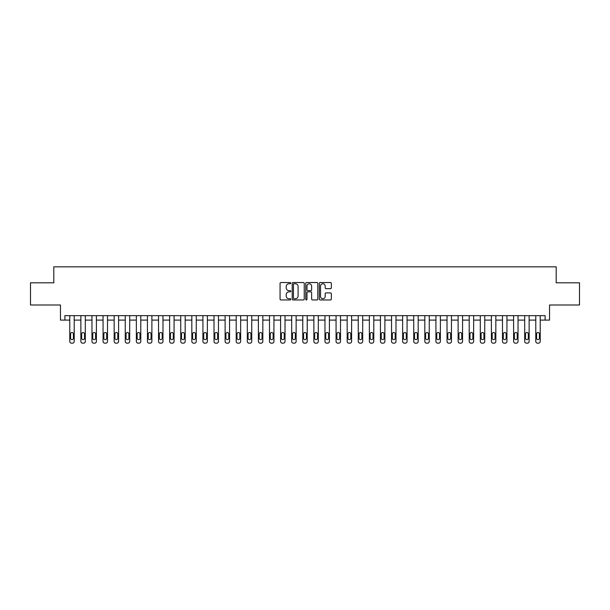 <?xml version="1.0" encoding="UTF-8"?>
<svg xmlns="http://www.w3.org/2000/svg" width="610" height="610" viewBox="0 0 610 610"><rect width="100%" height="100%" fill="white"/><g stroke="black" fill="none" stroke-linecap="round" stroke-linejoin="round"><path stroke-width="0.91" d="M290.795 283.139A0.61 0.61 0 0 0 290.185 282.529L280.928 282.529A0.869 0.869 0 0 0 280.059 283.398L280.059 299.083A0.869 0.869 0 0 0 280.928 299.952L290.185 299.952A0.61 0.61 0 0 0 290.795 299.342A0.61 0.61 0 0 0 290.185 298.732L288.988 298.732A2.791 2.791 0 0 1 286.204 295.949L286.204 294.638A2.791 2.791 0 0 1 288.988 291.854L290.185 291.854A0.61 0.61 0 0 0 290.795 291.244A0.61 0.61 0 0 0 290.185 290.635L288.988 290.635A2.791 2.791 0 0 1 286.204 287.844L286.204 286.54A2.791 2.791 0 0 1 288.988 283.749L290.185 283.749A0.61 0.61 0 0 0 290.795 283.139M330.46 288.675A0.869 0.869 0 0 0 331.337 287.798L331.337 283.398A0.869 0.869 0 0 0 330.46 282.529L320.181 282.529A0.869 0.869 0 0 0 319.312 283.398L319.312 299.083A0.869 0.869 0 0 0 320.181 299.952L330.46 299.952A0.869 0.869 0 0 0 331.337 299.083L331.337 293.768A0.869 0.869 0 0 0 330.46 292.899L326.06 292.899A0.869 0.869 0 0 0 325.191 293.768L325.191 296.407A2.333 2.333 0 0 1 322.858 298.732A2.333 2.333 0 0 1 320.532 296.407L320.532 286.082A2.333 2.333 0 0 1 322.858 283.749A2.333 2.333 0 0 1 325.191 286.082L325.191 287.798A0.869 0.869 0 0 0 326.06 288.675L330.46 288.675M545.104 320.09L549.541 320.09L549.541 305L579.5 305L579.5 282.811L556.198 282.811L556.198 266.829L53.802 266.829L53.802 282.811L30.5 282.811L30.5 305L60.459 305L60.459 320.09L69.776 320.09L69.776 341.394A1.777 1.777 0 0 0 71.553 343.171L72.438 343.171A1.777 1.777 0 0 0 74.214 341.394L74.214 320.09L80.871 320.09L80.871 341.394A1.777 1.777 0 0 0 82.647 343.171L83.54 343.171A1.777 1.777 0 0 0 85.308 341.394L85.308 320.09L91.965 320.09L91.965 341.394A1.777 1.777 0 0 0 93.742 343.171L94.634 343.171A1.777 1.777 0 0 0 96.403 341.394L96.403 320.09L103.067 320.09L103.067 341.394A1.777 1.777 0 0 0 104.836 343.171L105.728 343.171A1.777 1.777 0 0 0 107.505 341.394L107.505 320.09L114.161 320.09L114.161 341.394A1.777 1.777 0 0 0 115.938 343.171L116.823 343.171A1.777 1.777 0 0 0 118.599 341.394L118.599 320.09L125.256 320.09L125.256 341.394A1.777 1.777 0 0 0 127.032 343.171L127.917 343.171A1.777 1.777 0 0 0 129.694 341.394L129.694 320.09L136.35 320.09L136.35 341.394A1.777 1.777 0 0 0 138.127 343.171L139.011 343.171A1.777 1.777 0 0 0 140.788 341.394L140.788 320.09L147.445 320.09L147.445 341.394A1.777 1.777 0 0 0 149.221 343.171L150.106 343.171A1.777 1.777 0 0 0 151.882 341.394L151.882 320.09L158.539 320.09L158.539 341.394A1.777 1.777 0 0 0 160.316 343.171L161.2 343.171A1.777 1.777 0 0 0 162.977 341.394L162.977 320.09L169.633 320.09L169.633 341.394A1.777 1.777 0 0 0 171.41 343.171L172.302 343.171A1.777 1.777 0 0 0 174.071 341.394L174.071 320.09L180.735 320.09L180.735 341.394A1.777 1.777 0 0 0 182.504 343.171L183.397 343.171A1.777 1.777 0 0 0 185.173 341.394L185.173 320.09L191.83 320.09L191.83 341.394A1.777 1.777 0 0 0 193.599 343.171L194.491 343.171A1.777 1.777 0 0 0 196.267 341.394L196.267 320.09L202.924 320.09L202.924 341.394A1.777 1.777 0 0 0 204.701 343.171L205.585 343.171A1.777 1.777 0 0 0 207.362 341.394L207.362 320.09L214.018 320.09L214.018 341.394A1.777 1.777 0 0 0 215.795 343.171L216.68 343.171A1.777 1.777 0 0 0 218.456 341.394L218.456 320.09L225.113 320.09L225.113 341.394A1.777 1.777 0 0 0 226.889 343.171L227.774 343.171A1.777 1.777 0 0 0 229.551 341.394L229.551 320.09L236.207 320.09L236.207 341.394A1.777 1.777 0 0 0 237.984 343.171L238.868 343.171A1.777 1.777 0 0 0 240.645 341.394L240.645 320.09L247.302 320.09L247.302 341.394A1.777 1.777 0 0 0 249.078 343.171L249.97 343.171A1.777 1.777 0 0 0 251.739 341.394L251.739 320.09L258.396 320.09L258.396 341.394A1.777 1.777 0 0 0 260.173 343.171L261.065 343.171A1.777 1.777 0 0 0 262.834 341.394L262.834 320.09L269.498 320.09L269.498 341.394A1.777 1.777 0 0 0 271.267 343.171L272.159 343.171A1.777 1.777 0 0 0 273.936 341.394L273.936 320.09L280.592 320.09L280.592 341.394A1.777 1.777 0 0 0 282.369 343.171L283.253 343.171A1.777 1.777 0 0 0 285.03 341.394L285.03 320.09L291.687 320.09L291.687 341.394A1.777 1.777 0 0 0 293.463 343.171L294.348 343.171A1.777 1.777 0 0 0 296.125 341.394L296.125 320.09L302.781 320.09L302.781 341.394A1.777 1.777 0 0 0 304.558 343.171L305.442 343.171A1.777 1.777 0 0 0 307.219 341.394L307.219 320.09L313.875 320.09L313.875 341.394A1.777 1.777 0 0 0 315.652 343.171L316.537 343.171A1.777 1.777 0 0 0 318.313 341.394L318.313 320.09L324.97 320.09L324.97 341.394A1.777 1.777 0 0 0 326.746 343.171L327.631 343.171A1.777 1.777 0 0 0 329.408 341.394L329.408 320.09L336.064 320.09L336.064 341.394A1.777 1.777 0 0 0 337.841 343.171L338.733 343.171A1.777 1.777 0 0 0 340.502 341.394L340.502 320.09L347.166 320.09L347.166 341.394A1.777 1.777 0 0 0 348.935 343.171L349.827 343.171A1.777 1.777 0 0 0 351.604 341.394L351.604 320.09L358.261 320.09L358.261 341.394A1.777 1.777 0 0 0 360.03 343.171L360.922 343.171A1.777 1.777 0 0 0 362.698 341.394L362.698 320.09L369.355 320.09L369.355 341.394A1.777 1.777 0 0 0 371.132 343.171L372.016 343.171A1.777 1.777 0 0 0 373.793 341.394L373.793 320.09L380.449 320.09L380.449 341.394A1.777 1.777 0 0 0 382.226 343.171L383.111 343.171A1.777 1.777 0 0 0 384.887 341.394L384.887 320.09L391.544 320.09L391.544 341.394A1.777 1.777 0 0 0 393.32 343.171L394.205 343.171A1.777 1.777 0 0 0 395.982 341.394L395.982 320.09L402.638 320.09L402.638 341.394A1.777 1.777 0 0 0 404.415 343.171L405.299 343.171A1.777 1.777 0 0 0 407.076 341.394L407.076 320.09L413.733 320.09L413.733 341.394A1.777 1.777 0 0 0 415.509 343.171L416.401 343.171A1.777 1.777 0 0 0 418.17 341.394L418.17 320.09L424.827 320.09L424.827 341.394A1.777 1.777 0 0 0 426.603 343.171L427.496 343.171A1.777 1.777 0 0 0 429.265 341.394L429.265 320.09L435.929 320.09L435.929 341.394A1.777 1.777 0 0 0 437.698 343.171L438.59 343.171A1.777 1.777 0 0 0 440.367 341.394L440.367 320.09L447.023 320.09L447.023 341.394A1.777 1.777 0 0 0 448.8 343.171L449.684 343.171A1.777 1.777 0 0 0 451.461 341.394L451.461 320.09L458.118 320.09L458.118 341.394A1.777 1.777 0 0 0 459.894 343.171L460.779 343.171A1.777 1.777 0 0 0 462.555 341.394L462.555 320.09L469.212 320.09L469.212 341.394A1.777 1.777 0 0 0 470.989 343.171L471.873 343.171A1.777 1.777 0 0 0 473.65 341.394L473.65 320.09L480.306 320.09L480.306 341.394A1.777 1.777 0 0 0 482.083 343.171L482.967 343.171A1.777 1.777 0 0 0 484.744 341.394L484.744 320.09L491.401 320.09L491.401 341.394A1.777 1.777 0 0 0 493.177 343.171L494.062 343.171A1.777 1.777 0 0 0 495.838 341.394L495.838 320.09L502.495 320.09L502.495 341.394A1.777 1.777 0 0 0 504.272 343.171L505.164 343.171A1.777 1.777 0 0 0 506.933 341.394L506.933 320.09L513.597 320.09L513.597 341.394A1.777 1.777 0 0 0 515.366 343.171L516.258 343.171A1.777 1.777 0 0 0 518.035 341.394L518.035 320.09L524.692 320.09L524.692 341.394A1.777 1.777 0 0 0 526.461 343.171L527.353 343.171A1.777 1.777 0 0 0 529.129 341.394L529.129 320.09L535.786 320.09L535.786 341.394A1.777 1.777 0 0 0 537.562 343.171L538.447 343.171A1.777 1.777 0 0 0 540.224 341.394L540.224 320.09L545.104 320.09L545.104 315.652L64.896 315.652L64.896 320.09M304.237 283.398A0.869 0.869 0 0 0 303.368 282.529L293.082 282.529A0.869 0.869 0 0 0 292.213 283.398L292.213 299.083A0.869 0.869 0 0 0 293.082 299.952L303.368 299.952A0.869 0.869 0 0 0 304.237 299.083L304.237 283.398M306.632 282.529L316.918 282.529A0.869 0.869 0 0 1 317.787 283.398L317.787 299.083A0.869 0.869 0 0 1 316.918 299.952L312.518 299.952A0.869 0.869 0 0 1 311.641 299.083L311.641 292.724A0.869 0.869 0 0 0 310.772 291.854L307.852 291.854A0.869 0.869 0 0 0 306.983 292.724L306.983 299.342A0.61 0.61 0 0 1 306.373 299.952A0.61 0.61 0 0 1 305.762 299.342L305.762 283.398A0.869 0.869 0 0 1 306.632 282.529M294.043 283.749A0.61 0.61 0 0 0 293.433 284.359L293.433 298.122A0.61 0.61 0 0 0 294.043 298.732L295.309 298.732A2.791 2.791 0 0 0 298.092 295.949L298.092 286.54A2.791 2.791 0 0 0 295.309 283.749L294.043 283.749M311.641 286.12A2.333 2.333 0 0 0 309.316 283.795A2.333 2.333 0 0 0 306.983 286.12L306.983 289.758A0.869 0.869 0 0 0 307.852 290.635L310.772 290.635A0.869 0.869 0 0 0 311.641 289.758L311.641 286.12M74.214 315.652L74.214 341.394M69.776 315.652L69.776 341.394M73.413 338.199A1.418 1.418 0 0 1 71.995 339.617A1.418 1.418 0 0 1 70.577 338.199L70.577 333.937A1.418 1.418 0 0 1 71.995 332.519A1.418 1.418 0 0 1 73.413 333.937L73.413 338.199M71.553 343.171L72.438 343.171M85.308 315.652L85.308 341.394M80.871 315.652L80.871 341.394M84.516 338.199A1.418 1.418 0 0 1 83.09 339.617A1.418 1.418 0 0 1 81.671 338.199L81.671 333.937A1.418 1.418 0 0 1 83.09 332.519A1.418 1.418 0 0 1 84.516 333.937L84.516 338.199M82.647 343.171L83.54 343.171M96.403 315.652L96.403 341.394M91.965 315.652L91.965 341.394M95.61 338.199A1.418 1.418 0 0 1 94.184 339.617A1.418 1.418 0 0 1 92.766 338.199L92.766 333.937A1.418 1.418 0 0 1 94.184 332.519A1.418 1.418 0 0 1 95.61 333.937L95.61 338.199M93.742 343.171L94.634 343.171M107.505 315.652L107.505 341.394M103.067 315.652L103.067 341.394M106.704 338.199A1.418 1.418 0 0 1 105.286 339.617A1.418 1.418 0 0 1 103.86 338.199L103.86 333.937A1.418 1.418 0 0 1 105.286 332.519A1.418 1.418 0 0 1 106.704 333.937L106.704 338.199M104.836 343.171L105.728 343.171M118.599 315.652L118.599 341.394M114.161 315.652L114.161 341.394M117.799 338.199A1.418 1.418 0 0 1 116.38 339.617A1.418 1.418 0 0 1 114.954 338.199L114.954 333.937A1.418 1.418 0 0 1 116.38 332.519A1.418 1.418 0 0 1 117.799 333.937L117.799 338.199M115.938 343.171L116.823 343.171M129.694 315.652L129.694 341.394M125.256 315.652L125.256 341.394M128.893 338.199A1.418 1.418 0 0 1 127.475 339.617A1.418 1.418 0 0 1 126.056 338.199L126.056 333.937A1.418 1.418 0 0 1 127.475 332.519A1.418 1.418 0 0 1 128.893 333.937L128.893 338.199M127.032 343.171L127.917 343.171M140.788 315.652L140.788 341.394M136.35 315.652L136.35 341.394M139.987 338.199A1.418 1.418 0 0 1 138.569 339.617A1.418 1.418 0 0 1 137.151 338.199L137.151 333.937A1.418 1.418 0 0 1 138.569 332.519A1.418 1.418 0 0 1 139.987 333.937L139.987 338.199M138.127 343.171L139.011 343.171M151.882 315.652L151.882 341.394M147.445 315.652L147.445 341.394M151.082 338.199A1.418 1.418 0 0 1 149.663 339.617A1.418 1.418 0 0 1 148.245 338.199L148.245 333.937A1.418 1.418 0 0 1 149.663 332.519A1.418 1.418 0 0 1 151.082 333.937L151.082 338.199M149.221 343.171L150.106 343.171M162.977 315.652L162.977 341.394M158.539 315.652L158.539 341.394M162.184 338.199A1.418 1.418 0 0 1 160.758 339.617A1.418 1.418 0 0 1 159.34 338.199L159.34 333.937A1.418 1.418 0 0 1 160.758 332.519A1.418 1.418 0 0 1 162.184 333.937L162.184 338.199M160.316 343.171L161.2 343.171M174.071 315.652L174.071 341.394M169.633 315.652L169.633 341.394M173.278 338.199A1.418 1.418 0 0 1 171.852 339.617A1.418 1.418 0 0 1 170.434 338.199L170.434 333.937A1.418 1.418 0 0 1 171.852 332.519A1.418 1.418 0 0 1 173.278 333.937L173.278 338.199M171.41 343.171L172.302 343.171M185.173 315.652L185.173 341.394M180.735 315.652L180.735 341.394M184.373 338.199A1.418 1.418 0 0 1 182.954 339.617A1.418 1.418 0 0 1 181.528 338.199L181.528 333.937A1.418 1.418 0 0 1 182.954 332.519A1.418 1.418 0 0 1 184.373 333.937L184.373 338.199M182.504 343.171L183.397 343.171M196.267 315.652L196.267 341.394M191.83 315.652L191.83 341.394M195.467 338.199A1.418 1.418 0 0 1 194.049 339.617A1.418 1.418 0 0 1 192.623 338.199L192.623 333.937A1.418 1.418 0 0 1 194.049 332.519A1.418 1.418 0 0 1 195.467 333.937L195.467 338.199M193.599 343.171L194.491 343.171M207.362 315.652L207.362 341.394M202.924 315.652L202.924 341.394M206.561 338.199A1.418 1.418 0 0 1 205.143 339.617A1.418 1.418 0 0 1 203.725 338.199L203.725 333.937A1.418 1.418 0 0 1 205.143 332.519A1.418 1.418 0 0 1 206.561 333.937L206.561 338.199M204.701 343.171L205.585 343.171M218.456 315.652L218.456 341.394M214.018 315.652L214.018 341.394M217.656 338.199A1.418 1.418 0 0 1 216.237 339.617A1.418 1.418 0 0 1 214.819 338.199L214.819 333.937A1.418 1.418 0 0 1 216.237 332.519A1.418 1.418 0 0 1 217.656 333.937L217.656 338.199M215.795 343.171L216.68 343.171M229.551 315.652L229.551 341.394M225.113 315.652L225.113 341.394M228.75 338.199A1.418 1.418 0 0 1 227.332 339.617A1.418 1.418 0 0 1 225.913 338.199L225.913 333.937A1.418 1.418 0 0 1 227.332 332.519A1.418 1.418 0 0 1 228.75 333.937L228.75 338.199M226.889 343.171L227.774 343.171M240.645 315.652L240.645 341.394M236.207 315.652L236.207 341.394M239.844 338.199A1.418 1.418 0 0 1 238.426 339.617A1.418 1.418 0 0 1 237.008 338.199L237.008 333.937A1.418 1.418 0 0 1 238.426 332.519A1.418 1.418 0 0 1 239.844 333.937L239.844 338.199M237.984 343.171L238.868 343.171M251.739 315.652L251.739 341.394M247.302 315.652L247.302 341.394M250.946 338.199A1.418 1.418 0 0 1 249.52 339.617A1.418 1.418 0 0 1 248.102 338.199L248.102 333.937A1.418 1.418 0 0 1 249.52 332.519A1.418 1.418 0 0 1 250.946 333.937L250.946 338.199M249.078 343.171L249.97 343.171M262.834 315.652L262.834 341.394M258.396 315.652L258.396 341.394M262.041 338.199A1.418 1.418 0 0 1 260.615 339.617A1.418 1.418 0 0 1 259.197 338.199L259.197 333.937A1.418 1.418 0 0 1 260.615 332.519A1.418 1.418 0 0 1 262.041 333.937L262.041 338.199M260.173 343.171L261.065 343.171M273.936 315.652L273.936 341.394M269.498 315.652L269.498 341.394M273.135 338.199A1.418 1.418 0 0 1 271.717 339.617A1.418 1.418 0 0 1 270.291 338.199L270.291 333.937A1.418 1.418 0 0 1 271.717 332.519A1.418 1.418 0 0 1 273.135 333.937L273.135 338.199M271.267 343.171L272.159 343.171M285.03 315.652L285.03 341.394M280.592 315.652L280.592 341.394M284.229 338.199A1.418 1.418 0 0 1 282.811 339.617A1.418 1.418 0 0 1 281.385 338.199L281.385 333.937A1.418 1.418 0 0 1 282.811 332.519A1.418 1.418 0 0 1 284.229 333.937L284.229 338.199M282.369 343.171L283.253 343.171M296.125 315.652L296.125 341.394M291.687 315.652L291.687 341.394M295.324 338.199A1.418 1.418 0 0 1 293.906 339.617A1.418 1.418 0 0 1 292.487 338.199L292.487 333.937A1.418 1.418 0 0 1 293.906 332.519A1.418 1.418 0 0 1 295.324 333.937L295.324 338.199M293.463 343.171L294.348 343.171M307.219 315.652L307.219 341.394M302.781 315.652L302.781 341.394M306.418 338.199A1.418 1.418 0 0 1 305 339.617A1.418 1.418 0 0 1 303.582 338.199L303.582 333.937A1.418 1.418 0 0 1 305 332.519A1.418 1.418 0 0 1 306.418 333.937L306.418 338.199M304.558 343.171L305.442 343.171M318.313 315.652L318.313 341.394M313.875 315.652L313.875 341.394M317.513 338.199A1.418 1.418 0 0 1 316.094 339.617A1.418 1.418 0 0 1 314.676 338.199L314.676 333.937A1.418 1.418 0 0 1 316.094 332.519A1.418 1.418 0 0 1 317.513 333.937L317.513 338.199M315.652 343.171L316.537 343.171M329.408 315.652L329.408 341.394M324.97 315.652L324.97 341.394M328.615 338.199A1.418 1.418 0 0 1 327.189 339.617A1.418 1.418 0 0 1 325.77 338.199L325.77 333.937A1.418 1.418 0 0 1 327.189 332.519A1.418 1.418 0 0 1 328.615 333.937L328.615 338.199M326.746 343.171L327.631 343.171M340.502 315.652L340.502 341.394M336.064 315.652L336.064 341.394M339.709 338.199A1.418 1.418 0 0 1 338.283 339.617A1.418 1.418 0 0 1 336.865 338.199L336.865 333.937A1.418 1.418 0 0 1 338.283 332.519A1.418 1.418 0 0 1 339.709 333.937L339.709 338.199M337.841 343.171L338.733 343.171M351.604 315.652L351.604 341.394M347.166 315.652L347.166 341.394M350.803 338.199A1.418 1.418 0 0 1 349.385 339.617A1.418 1.418 0 0 1 347.959 338.199L347.959 333.937A1.418 1.418 0 0 1 349.385 332.519A1.418 1.418 0 0 1 350.803 333.937L350.803 338.199M348.935 343.171L349.827 343.171M362.698 315.652L362.698 341.394M358.261 315.652L358.261 341.394M361.898 338.199A1.418 1.418 0 0 1 360.479 339.617A1.418 1.418 0 0 1 359.054 338.199L359.054 333.937A1.418 1.418 0 0 1 360.479 332.519A1.418 1.418 0 0 1 361.898 333.937L361.898 338.199M360.03 343.171L360.922 343.171M373.793 315.652L373.793 341.394M369.355 315.652L369.355 341.394M372.992 338.199A1.418 1.418 0 0 1 371.574 339.617A1.418 1.418 0 0 1 370.156 338.199L370.156 333.937A1.418 1.418 0 0 1 371.574 332.519A1.418 1.418 0 0 1 372.992 333.937L372.992 338.199M371.132 343.171L372.016 343.171M384.887 315.652L384.887 341.394M380.449 315.652L380.449 341.394M384.087 338.199A1.418 1.418 0 0 1 382.668 339.617A1.418 1.418 0 0 1 381.25 338.199L381.25 333.937A1.418 1.418 0 0 1 382.668 332.519A1.418 1.418 0 0 1 384.087 333.937L384.087 338.199M382.226 343.171L383.111 343.171M395.982 315.652L395.982 341.394M391.544 315.652L391.544 341.394M395.181 338.199A1.418 1.418 0 0 1 393.763 339.617A1.418 1.418 0 0 1 392.344 338.199L392.344 333.937A1.418 1.418 0 0 1 393.763 332.519A1.418 1.418 0 0 1 395.181 333.937L395.181 338.199M393.32 343.171L394.205 343.171M407.076 315.652L407.076 341.394M402.638 315.652L402.638 341.394M406.275 338.199A1.418 1.418 0 0 1 404.857 339.617A1.418 1.418 0 0 1 403.439 338.199L403.439 333.937A1.418 1.418 0 0 1 404.857 332.519A1.418 1.418 0 0 1 406.275 333.937L406.275 338.199M404.415 343.171L405.299 343.171M418.17 315.652L418.17 341.394M413.733 315.652L413.733 341.394M417.377 338.199A1.418 1.418 0 0 1 415.951 339.617A1.418 1.418 0 0 1 414.533 338.199L414.533 333.937A1.418 1.418 0 0 1 415.951 332.519A1.418 1.418 0 0 1 417.377 333.937L417.377 338.199M415.509 343.171L416.401 343.171M429.265 315.652L429.265 341.394M424.827 315.652L424.827 341.394M428.472 338.199A1.418 1.418 0 0 1 427.046 339.617A1.418 1.418 0 0 1 425.627 338.199L425.627 333.937A1.418 1.418 0 0 1 427.046 332.519A1.418 1.418 0 0 1 428.472 333.937L428.472 338.199M426.603 343.171L427.496 343.171M440.367 315.652L440.367 341.394M435.929 315.652L435.929 341.394M439.566 338.199A1.418 1.418 0 0 1 438.148 339.617A1.418 1.418 0 0 1 436.722 338.199L436.722 333.937A1.418 1.418 0 0 1 438.148 332.519A1.418 1.418 0 0 1 439.566 333.937L439.566 338.199M437.698 343.171L438.59 343.171M451.461 315.652L451.461 341.394M447.023 315.652L447.023 341.394M450.66 338.199A1.418 1.418 0 0 1 449.242 339.617A1.418 1.418 0 0 1 447.816 338.199L447.816 333.937A1.418 1.418 0 0 1 449.242 332.519A1.418 1.418 0 0 1 450.66 333.937L450.66 338.199M448.8 343.171L449.684 343.171M462.555 315.652L462.555 341.394M458.118 315.652L458.118 341.394M461.755 338.199A1.418 1.418 0 0 1 460.337 339.617A1.418 1.418 0 0 1 458.918 338.199L458.918 333.937A1.418 1.418 0 0 1 460.337 332.519A1.418 1.418 0 0 1 461.755 333.937L461.755 338.199M459.894 343.171L460.779 343.171M473.65 315.652L473.65 341.394M469.212 315.652L469.212 341.394M472.849 338.199A1.418 1.418 0 0 1 471.431 339.617A1.418 1.418 0 0 1 470.013 338.199L470.013 333.937A1.418 1.418 0 0 1 471.431 332.519A1.418 1.418 0 0 1 472.849 333.937L472.849 338.199M470.989 343.171L471.873 343.171M484.744 315.652L484.744 341.394M480.306 315.652L480.306 341.394M483.943 338.199A1.418 1.418 0 0 1 482.525 339.617A1.418 1.418 0 0 1 481.107 338.199L481.107 333.937A1.418 1.418 0 0 1 482.525 332.519A1.418 1.418 0 0 1 483.943 333.937L483.943 338.199M482.083 343.171L482.967 343.171M495.838 315.652L495.838 341.394M491.401 315.652L491.401 341.394M495.046 338.199A1.418 1.418 0 0 1 493.62 339.617A1.418 1.418 0 0 1 492.201 338.199L492.201 333.937A1.418 1.418 0 0 1 493.62 332.519A1.418 1.418 0 0 1 495.046 333.937L495.046 338.199M493.177 343.171L494.062 343.171M506.933 315.652L506.933 341.394M502.495 315.652L502.495 341.394M506.14 338.199A1.418 1.418 0 0 1 504.714 339.617A1.418 1.418 0 0 1 503.296 338.199L503.296 333.937A1.418 1.418 0 0 1 504.714 332.519A1.418 1.418 0 0 1 506.14 333.937L506.14 338.199M504.272 343.171L505.164 343.171M518.035 315.652L518.035 341.394M513.597 315.652L513.597 341.394M517.234 338.199A1.418 1.418 0 0 1 515.816 339.617A1.418 1.418 0 0 1 514.39 338.199L514.39 333.937A1.418 1.418 0 0 1 515.816 332.519A1.418 1.418 0 0 1 517.234 333.937L517.234 338.199M515.366 343.171L516.258 343.171M529.129 315.652L529.129 341.394M524.692 315.652L524.692 341.394M528.329 338.199A1.418 1.418 0 0 1 526.91 339.617A1.418 1.418 0 0 1 525.484 338.199L525.484 333.937A1.418 1.418 0 0 1 526.91 332.519A1.418 1.418 0 0 1 528.329 333.937L528.329 338.199M526.461 343.171L527.353 343.171M540.224 315.652L540.224 341.394M535.786 315.652L535.786 341.394M539.423 338.199A1.418 1.418 0 0 1 538.005 339.617A1.418 1.418 0 0 1 536.587 338.199L536.587 333.937A1.418 1.418 0 0 1 538.005 332.519A1.418 1.418 0 0 1 539.423 333.937L539.423 338.199M537.562 343.171L538.447 343.171"/></g></svg>

